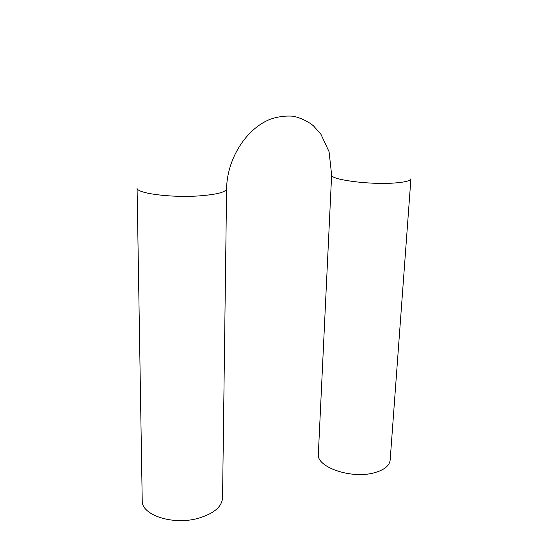 <?xml version="1.0" encoding="UTF-8"?>
<svg xmlns="http://www.w3.org/2000/svg" width="548" height="548" viewBox="0 0 548 548"><rect width="100%" height="100%" fill="white"/><g stroke="black" fill="none" stroke-linecap="round" stroke-linejoin="round"><path stroke-width="0.82" d="M374.421 472.739C384.258 469.965 389.505 465.738 390.162 460.067L410.918 178.744C410.514 180.806 404.951 182.231 394.231 183.025C369.099 184.936 329.608 179.559 331.636 174.894L318.347 454.073C316.141 467.019 351.398 479.377 374.421 472.739M226.605 188.82L222.55 497.94C221.83 506.941 213.651 513.75 198.006 518.367C172.689 525.498 141.192 514.956 142.227 500.653L137.082 187.957C135.692 193.259 170.969 197.979 199.335 195.883C216.823 194.513 225.913 192.156 226.605 188.82C226.865 159.927 245.381 129.198 270 119.348C277.74 116.635 285.535 115.601 293.386 116.238C301.147 118.073 307.839 121.272 313.47 125.835L320.95 134.322L329.06 151.7L331.636 174.894"/></g></svg>
